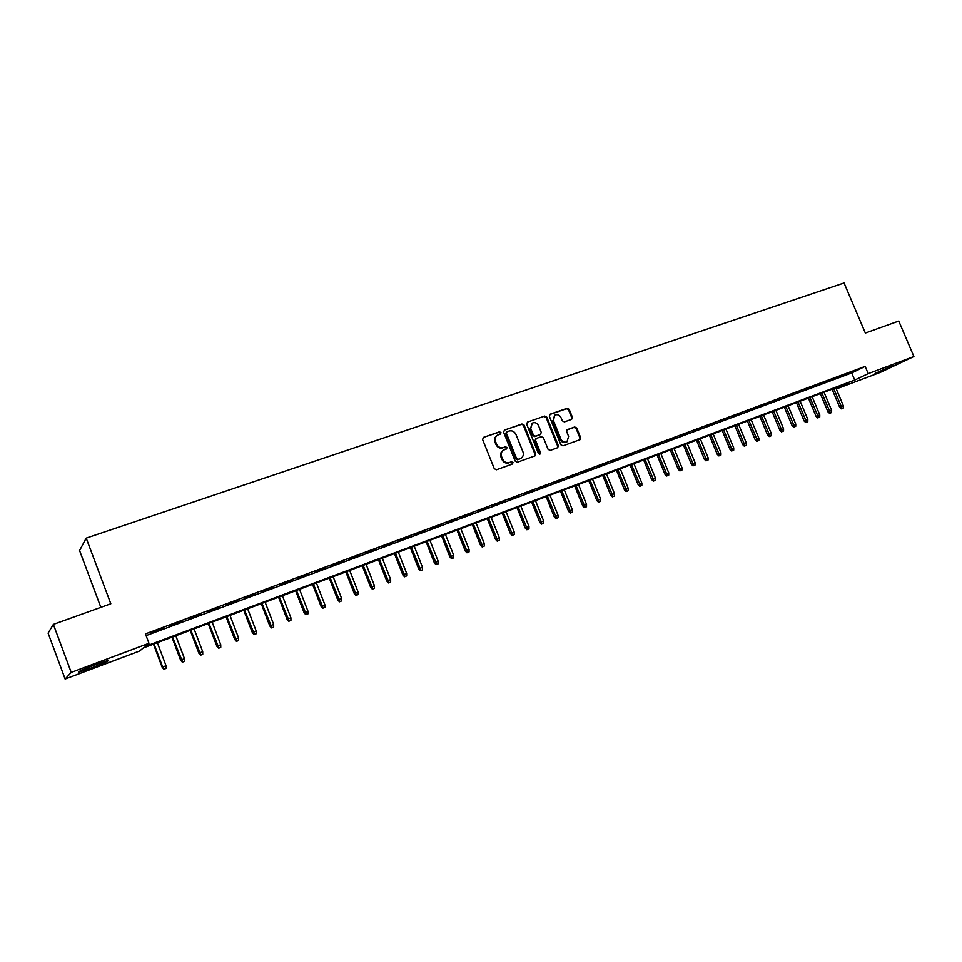 <?xml version="1.0" encoding="UTF-8"?>
<svg xmlns="http://www.w3.org/2000/svg" width="962" height="962" viewBox="0 0 962 962"><rect width="100%" height="100%" fill="white"/><g stroke="black" fill="none" stroke-linecap="round" stroke-linejoin="round"><path stroke-width="1.44" d="M500.974 432.575L499.482 431.818L483.477 437.373L482.611 439.526L494.288 468.698L496.44 469.781L512.409 464.033L512.999 462.53L511.495 461.772L509.439 462.518C506.409 463.239 504.124 462.097 502.573 459.066L501.599 456.637C500.685 453.799 501.358 451.623 503.607 450.096L506.541 448.965L506.986 447.534L505.483 446.777L503.427 447.51C500.396 448.22 498.1 447.065 496.548 444.047L495.586 441.618C494.684 438.828 495.334 436.664 497.534 435.137L500.553 433.982L500.974 432.575M500.252 434.115L500.36 432.996L498.857 432.239L483.477 437.373M512.217 464.105L512.361 462.926L509.439 462.518M506.228 449.086L506.349 447.943L503.427 447.51M875.035 373.46L893.181 365.44L875.035 373.46M92.172 667.664L79.221 672.005C77.14 672.065 82.479 669.624 95.214 664.706L108.057 660.413C110.053 660.389 104.75 662.806 92.172 667.664M571.62 419.36L572.414 417.28L569.191 409.355L567.135 408.285L550.156 414.189L549.35 416.269L560.87 444.757L562.95 445.827L580.062 439.646L580.663 437.638L576.779 428.042L574.711 426.984L567.279 429.641L566.69 431.637L568.614 436.411L566.991 441.786C564.405 442.76 562.385 441.883 560.918 439.165L553.342 420.418L554.894 415.115C557.503 414.105 559.559 414.971 561.05 417.724L562.313 420.827L564.381 421.897L571.62 419.36M836.243 388.913L848.556 383.032L143.278 647.967L139.574 651.033L65.127 679.028L48.1 633.128L53.367 624.374L110.822 603.763L86.195 538.119L844.071 282.972L865.343 333.056L898.761 321.055L913.9 356.517L880.266 372.414L836.267 388.961M53.367 624.374L71.224 672.426L148.978 643.277L145.058 646.5L854.725 380.086L868.217 373.641L913.9 356.517M146.092 635.605L851.707 372.955L865.151 366.402L145.442 633.886L148.978 643.277M865.151 366.402L868.217 373.641M524.074 425.072L521.957 423.989L504.449 430.086L503.607 432.215L515.223 461.171L517.364 462.241L535.028 455.868L535.654 453.823L524.074 425.072L521.32 424.422L504.449 430.086M527.477 422.077L544.72 416.077L546.813 417.159L558.333 445.671L557.719 447.691L550.192 450.42L548.099 449.35L543.41 437.734L541.305 436.664L536.195 438.492L535.581 440.512L540.476 452.645L540.031 454.064L538.419 453.379L526.659 424.182L527.477 422.077L544.72 416.077M163.6 628.09L151.515 632.912L163.6 628.09M182.455 621.067L170.454 625.865L182.455 621.067M201.106 614.141L189.165 618.903L201.106 614.141M219.54 607.287L207.672 612.012L219.54 607.287M237.758 600.504L225.974 605.206L237.758 600.504M255.784 593.794L244.071 598.472L255.784 593.794M273.605 587.169L261.965 591.822L273.605 587.169M291.233 580.615L279.665 585.233L291.233 580.615M308.658 574.134L297.162 578.727L308.658 574.134M325.902 567.724L314.466 572.282L325.902 567.724M342.953 561.387L331.589 565.921L342.953 561.387M359.812 555.11L348.521 559.619L359.812 555.11M376.503 548.905L365.271 553.39L376.503 548.905M393.001 542.76L381.842 547.222L393.001 542.76M409.331 536.688L398.232 541.125L409.331 536.688M425.493 530.687L414.454 535.088L425.493 530.687M441.474 524.735L430.507 529.112L441.474 524.735M457.287 518.855L446.38 523.208L457.287 518.855M472.943 513.035L462.097 517.364L472.943 513.035M488.431 507.275L477.645 511.58L488.431 507.275M503.763 501.575L493.037 505.856L503.763 501.575M518.927 495.923L508.273 500.18L518.927 495.923M533.946 490.343L523.34 494.576L533.946 490.343M548.809 484.812L538.263 489.021L548.809 484.812M563.528 479.341L553.042 483.525L563.528 479.341M578.09 473.929L567.664 478.09L578.09 473.929M592.508 468.566L582.13 472.703L592.508 468.566M606.781 463.251L596.464 467.376L606.781 463.251M620.911 457.996L610.654 462.097L620.911 457.996M634.908 452.789L624.699 456.866L634.908 452.789M648.761 447.643L638.612 451.695L648.761 447.643M662.481 442.532L652.392 446.572L662.481 442.532M676.07 437.482L666.029 441.498L676.07 437.482M689.526 432.479L679.533 436.471L689.526 432.479M702.849 427.525L692.917 431.493L702.849 427.525M716.053 422.619L706.168 426.563L716.053 422.619M729.124 417.748L719.287 421.681L729.124 417.748M742.063 412.938L732.286 416.847L742.063 412.938M754.893 408.165L745.153 412.061L754.893 408.165M767.592 403.439L757.912 407.311L767.592 403.439M780.182 398.761L770.55 402.609L780.182 398.761M792.652 394.131L783.068 397.955L792.652 394.131M805.002 389.526L795.466 393.338L805.002 389.526M817.243 384.98L807.743 388.768L817.243 384.98M829.364 380.471L819.925 384.247L829.364 380.471M841.377 375.998L831.986 379.749L841.377 375.998M843.939 375.312L853.282 371.572L843.939 375.312M86.195 538.119L79.569 550.541L100.854 607.335M65.127 679.028L71.224 672.426M851.707 372.955L854.725 380.086M496.921 435.57L496.957 435.533C494.708 437.085 494.059 439.249 494.961 442.039L495.586 441.618M502.801 447.919C499.771 448.641 497.474 447.486 495.935 444.456L494.961 442.039M503.114 450.408L502.982 450.505C500.733 452.02 500.06 454.208 500.974 457.034L501.599 456.637M508.814 462.902C505.784 463.636 503.487 462.494 501.948 459.463L500.974 457.034M534.716 456L535.004 454.22L523.436 425.505M506.998 431.758L506.397 433.249L516.606 458.646L518.097 459.403L520.899 458.333C523.172 456.818 523.845 454.641 522.931 451.791L515.969 434.475C514.429 431.469 512.169 430.315 509.151 431.012L506.998 431.758M506.361 432.191L505.772 433.67L506.397 433.249M520.646 458.489L517.46 459.8L515.957 459.042L505.772 433.67M557.395 447.823L557.659 446.079L546.151 417.592L544.059 416.522M535.75 438.816L534.932 440.921L539.814 453.042L540.476 452.645M539.694 454.184L539.814 453.042M538.552 425.697C537.036 422.907 534.956 422.041 532.311 423.088L530.711 428.439L533.393 435.089L535.509 436.171L540.62 434.331L541.233 432.323L538.552 425.697M531.89 423.364L530.711 428.439M540.091 434.668L534.848 436.58L532.744 435.509L530.062 428.86M554.521 415.368L553.342 420.418M566.57 442.039L566.305 442.195C563.72 443.169 561.7 442.292 560.245 439.574L552.669 420.851M579.713 439.79L579.978 438.047L576.082 428.463L574.025 427.405L566.919 429.918M571.5 419.396L571.729 417.712L568.518 409.8L566.45 408.73L549.555 414.61M163.925 669.299L166.053 668.398L163.925 669.299L162.181 667.303L166.017 665.692L157.347 642.688M164.201 669.119L162.674 666.967L154.004 643.939M162.181 667.303L153.463 644.143M166.017 665.692L166.053 668.398M88.348 667.375L98.437 663.515M182.359 662.205L184.488 661.315L182.359 662.205L180.628 660.221L184.463 658.609L175.805 635.75M182.66 662.024L172.499 636.988M180.628 660.221L171.933 637.205M184.463 658.609L184.488 661.315M200.601 655.194L202.729 654.304L200.601 655.194L198.869 653.222L202.693 651.623L194.071 628.895M200.914 655.002L190.801 630.122M198.869 653.222L190.187 630.351M202.693 651.623L202.729 654.304M218.627 648.268L220.755 647.366L218.627 648.268L216.895 646.308L220.731 644.696L212.133 622.101M218.963 648.063L208.898 623.328M216.895 646.308L208.249 623.568M220.731 644.696L220.755 647.366M236.46 641.401L238.588 640.512L236.46 641.401L234.728 639.465L238.564 637.854L229.99 615.403M236.82 641.197L226.791 616.594M234.728 639.465L226.106 616.858M238.564 637.854L238.588 640.512M254.1 634.619L256.229 633.73L254.1 634.619L252.369 632.695L256.205 631.084L247.655 608.766M254.473 634.415L244.492 609.956M252.369 632.695L243.771 610.221M256.205 631.084L256.229 633.73M271.549 627.921L273.665 627.032L271.549 627.921L269.817 625.997L273.653 624.398L265.127 602.2M271.933 627.693L261.989 603.378M269.817 625.997L261.243 603.655M273.653 624.398L273.665 627.032M288.804 621.284L290.921 620.394L288.804 621.284L287.085 619.384L290.909 617.772L282.407 595.706M289.213 621.055L279.305 596.873M287.085 619.384L278.535 597.161M290.909 617.772L290.921 620.394M305.868 614.718L307.996 613.828L305.868 614.718L304.148 612.83L307.972 611.231L299.507 589.285M306.301 614.49L296.44 590.44M304.148 612.83L295.623 590.74M307.972 611.231L307.996 613.828M322.751 608.224L324.879 607.335L322.751 608.224L321.043 606.349L324.867 604.749L316.414 582.936M323.196 607.984L313.384 584.066M321.043 606.349L312.542 584.391M324.867 604.749L324.879 607.335M339.466 601.803L341.582 600.913L339.466 601.803L337.758 599.939L341.57 598.34L333.141 576.647M339.923 601.551L330.146 577.777M337.758 599.939L329.281 578.102M341.57 598.34L341.582 600.913M355.988 595.442L358.117 594.564L355.988 595.442L354.281 593.59L358.104 592.003L349.699 570.43M356.469 595.189L346.729 571.548M354.281 593.59L345.827 571.885M358.104 592.003L358.117 594.564M372.342 589.165L374.471 588.275L372.342 589.165L370.647 587.313L374.458 585.726L366.077 564.273M372.835 588.9L363.143 565.379M370.647 587.313L362.217 565.728M374.458 585.726L374.471 588.275M388.528 582.936L390.644 582.058L388.528 582.936L386.832 581.108L390.644 579.509L382.287 558.188M389.033 582.671L379.389 559.283M386.832 581.108L378.427 559.643M390.644 579.509L390.644 582.058M404.545 576.779L406.661 575.901L404.545 576.779L402.85 574.963L406.649 573.376L398.328 552.164M405.062 576.515L395.454 553.246M402.85 574.963L394.468 553.607M406.649 573.376L406.661 575.901M420.394 570.682L422.51 569.805L420.394 570.682L418.698 568.879L422.498 567.291L414.201 546.2M420.935 570.406L411.351 547.27M418.698 568.879L410.341 547.643M422.498 567.291L422.51 569.805M436.075 564.658L438.191 563.78L436.075 564.658L434.379 562.866L438.191 561.279L429.906 540.295M436.628 564.381L427.092 541.353M434.379 562.866L426.058 541.75M438.191 561.279L438.191 563.78M451.599 558.694L453.703 557.804L451.599 558.694L449.903 556.902L453.703 555.314L445.454 534.463M452.164 558.405L442.664 535.509M449.903 556.902L441.606 535.906M453.703 555.314L453.703 557.804M466.955 552.777L469.071 551.899L466.955 552.777L465.271 551.01L469.071 549.422L460.834 528.679M467.544 552.489L458.08 529.713M465.271 551.01L456.998 530.122M469.071 549.422L469.071 551.899M482.166 546.933L484.271 546.055L482.166 546.933L480.483 545.177L484.283 543.59L476.07 522.955M482.768 546.644L473.34 523.977M480.483 545.177L472.222 524.398M484.283 543.59L484.271 546.055M497.222 541.149L499.326 540.271L497.222 541.149L495.538 539.393L499.326 537.818L491.149 517.291M497.823 540.848L488.443 518.314M495.538 539.393L487.301 518.734M499.326 537.818L499.326 540.271M512.121 535.413L514.225 534.547L512.121 535.413L510.449 533.682L514.237 532.094L506.072 511.688M512.746 535.112L503.391 512.698M510.449 533.682L502.236 513.131M514.237 532.094L514.225 534.547M526.875 529.749L528.98 528.872L526.875 529.749L525.204 528.018L528.98 526.442L520.851 506.132M527.501 529.437L518.193 507.13M525.204 528.018L517.015 507.575M528.98 526.442L528.98 528.872M541.474 524.134L543.578 523.256L541.474 524.134L539.802 522.414L543.59 520.839L535.473 500.637M542.123 523.821L532.852 501.623M539.802 522.414L531.649 502.08M543.59 520.839L543.578 523.256M555.94 518.566L558.032 517.7L555.94 518.566L554.268 516.859L558.044 515.295L549.951 495.202M556.589 518.253L547.366 496.176M554.268 516.859L546.127 496.632M558.044 515.295L558.032 517.7M570.25 513.071L572.354 512.193L570.25 513.071L568.59 511.363L572.366 509.8L564.297 489.814M570.923 512.746L561.724 490.776M568.59 511.363L560.473 491.245M572.366 509.8L572.354 512.193M584.427 507.611L586.519 506.746L584.427 507.611L582.768 505.928L586.531 504.365L578.499 484.487M585.112 507.287L575.949 485.437M582.768 505.928L574.675 485.918M586.531 504.365L586.519 506.746M598.472 502.224L600.553 501.346L598.472 502.224L596.813 500.541L600.577 498.977L592.556 479.196M599.158 501.887L590.031 480.146M596.813 500.541L588.744 480.627M600.577 498.977L600.553 501.346M612.361 496.873L614.453 496.007L612.361 496.873L610.714 495.202L614.477 493.638L606.481 473.965M613.071 496.536L603.98 474.903M610.714 495.202L602.669 475.396M614.477 493.638L614.453 496.007M626.13 491.582L628.222 490.716L626.13 491.582L624.482 489.923L628.234 488.359L620.262 468.795M626.851 491.245L617.796 469.721M624.482 489.923L616.462 470.214M628.234 488.359L628.222 490.716M639.766 486.339L641.846 485.473L639.766 486.339L638.119 484.692L641.87 483.128L633.922 463.66M640.488 486.002L631.469 464.586M638.119 484.692L630.122 465.091M641.87 483.128L641.846 485.473M653.27 481.144L655.35 480.291L653.27 481.144L651.623 479.509L655.375 477.958L647.45 458.585M654.004 480.796L645.021 459.487M651.623 479.509L643.65 460.004M655.375 477.958L655.35 480.291M666.642 476.01L668.722 475.144L666.642 476.01L665.007 474.374L668.746 472.823L660.846 453.547M667.387 475.661L658.441 454.449M665.007 474.374L657.058 454.966M668.746 472.823L668.722 475.144M679.893 470.911L681.962 470.057L679.893 470.911L678.258 469.288L681.986 467.748L674.109 448.569M680.639 470.562L671.729 449.458M678.258 469.288L670.322 449.988M681.986 467.748L681.962 470.057M693.013 465.873L695.081 465.007L693.013 465.873L691.377 464.261L695.105 462.71L687.253 443.626M693.77 465.512L684.896 444.516M691.377 464.261L683.477 445.045M695.105 462.71L695.081 465.007M706.012 460.87L708.08 460.016L706.012 460.87L704.376 459.271L708.104 457.72L700.264 438.732M706.781 460.509L697.931 439.61M704.376 459.271L696.5 440.151M708.104 457.72L708.08 460.016M718.879 455.916L720.947 455.062L718.879 455.916L717.255 454.329L720.971 452.789L713.167 433.886M719.672 455.555L710.858 434.764M717.255 454.329L709.403 435.305M720.971 452.789L720.947 455.062M731.637 451.022L733.705 450.156L731.637 451.022L730.014 449.434L733.729 447.895L725.937 429.088M732.431 450.649L723.652 429.954M730.014 449.434L722.185 430.507M733.729 447.895L733.705 450.156M744.275 446.152L746.332 445.298L744.275 446.152L742.652 444.588L746.368 443.049L738.6 424.338M745.081 445.791L736.327 425.192M742.652 444.588L734.848 425.745M746.368 443.049L746.332 445.298M756.793 441.342L758.85 440.488L756.793 441.342L755.182 439.778L758.886 438.239L751.142 419.624M757.611 440.969L748.893 420.466M755.182 439.778L747.39 421.031M758.886 438.239L758.85 440.488M769.203 436.568L771.259 435.726L769.203 436.568L767.592 435.016L771.283 433.489L763.563 414.959M770.021 436.195L761.339 415.8M767.592 435.016L759.824 416.366M771.283 433.489L771.259 435.726M781.493 431.842L783.549 431L781.493 431.842L779.881 430.303L783.573 428.763L775.877 410.329M782.322 431.469L773.676 411.159M779.881 430.303L772.137 411.736M783.573 428.763L783.549 431M793.674 427.164L795.718 426.31L793.674 427.164L792.063 425.625L795.754 424.098L788.082 405.748M794.504 426.779L785.894 406.577M792.063 425.625L784.343 407.154M795.754 424.098L795.718 426.31M805.735 422.522L807.791 421.681L805.735 422.522L804.136 420.995L807.827 419.468L800.168 401.214M806.589 422.138L798.003 402.02M804.136 420.995L796.44 402.609M807.827 419.468L807.791 421.681M817.7 417.929L819.744 417.075L817.7 417.929L816.101 416.402L819.78 414.875L812.144 396.705M818.554 417.544L810.004 397.51M816.101 416.402L808.429 398.112M819.78 414.875L819.744 417.075M829.557 413.371L831.589 412.53L829.557 413.371L827.957 411.856L831.625 410.329L824.025 392.243M830.41 412.975L821.897 393.049M827.957 411.856L820.297 393.65M831.625 410.329L831.589 412.53M841.305 408.85L843.337 408.008L841.305 408.85L839.706 407.347L843.373 405.832L835.786 387.83M842.171 408.465L833.681 388.624M839.706 407.347L832.07 389.225M843.373 405.832L843.337 408.008M498.857 432.239L499.482 431.818M510.858 462.169L511.495 461.772M504.858 447.198L505.483 446.777M495.935 444.456L496.548 444.047M501.948 459.463L502.573 459.066M535.004 454.22L535.654 453.823M521.32 424.422L521.957 423.989M515.957 459.042L516.606 458.646M517.46 459.8L518.097 459.403M519.612 459.03L520.25 458.633M546.151 417.592L546.813 417.159M557.659 446.079L558.333 445.671M534.932 440.921L535.581 440.512M532.744 435.509L533.393 435.089M534.848 436.58L535.509 436.171M539.754 434.848L540.403 434.427M560.245 439.574L560.918 439.165M574.025 427.405L574.711 426.984M576.082 428.463L576.779 428.042M579.978 438.047L580.663 437.638M566.45 408.73L567.135 408.285M568.518 409.8L569.191 409.355M571.729 417.712L572.414 417.28M520.262 458.73L520.899 458.333M539.959 434.752L540.62 434.331M566.305 442.195L566.991 441.786"/></g></svg>
